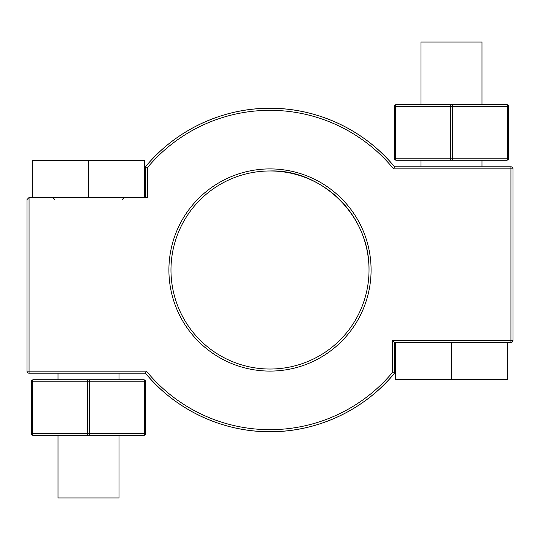 <?xml version="1.0" encoding="UTF-8"?>
<svg xmlns="http://www.w3.org/2000/svg" width="540" height="540" viewBox="0 0 540 540"><rect width="100%" height="100%" fill="white"/><g stroke="black" fill="none" stroke-linecap="round" stroke-linejoin="round"><path stroke-width="0.81" d="M58.01 435.395L58.01 497.968L119.023 497.968L119.023 435.395M88.513 197.492L88.513 160.394L32.717 160.394L32.717 197.492M88.513 160.394L144.308 160.394L144.308 197.492M145.685 433.337L144.659 433.337A2.059 1.026 90 0 1 143.633 435.395A2.059 2.059 0 0 0 145.685 433.337L145.685 381.794A2.059 2.059 0 0 0 143.633 379.742A2.059 1.026 90 0 1 144.659 381.794L145.685 381.794L144.659 380.018M89.546 381.794A2.059 1.026 -90 0 0 88.513 379.742A2.059 1.026 90 0 0 87.487 381.794L144.659 381.794L144.659 433.337L87.487 433.337A2.059 1.026 90 0 0 88.513 435.395A2.059 1.026 -90 0 0 89.546 433.337L89.546 381.794M32.373 381.794A2.059 1.026 -90 0 1 33.399 379.742A2.059 2.059 0 0 0 31.34 381.794L31.34 433.337L31.34 381.794L87.487 381.794L87.487 433.337L31.34 433.337A2.059 2.059 0 0 0 33.399 435.395A2.059 1.026 -90 0 1 32.373 433.337L32.373 381.794M33.399 435.395L143.633 435.395M143.633 379.742L33.399 379.742M119.772 435.395L57.26 435.395M88.513 379.742L119.772 379.742M392.459 372.465L394.517 373.207L394.517 342.509L392.459 340.45L392.459 372.465A159.678 159.678 90 0 1 146.441 371.149L145.469 373.207L29.059 373.207L29.059 371.149L27 371.149A2.059 2.059 -90 0 0 29.059 373.207L145.469 373.207A161.737 161.737 -90 0 0 269.993 431.737A161.737 161.737 90 0 1 269.993 431.737A161.737 161.737 -90 0 0 394.517 373.207L394.531 373.207A161.737 161.737 90 0 1 270.007 431.737C317.48 432 364.439 409.928 394.531 373.207L394.531 342.509L394.531 373.207M27 199.55L27 371.149L27 199.55L29.059 197.492L147.528 197.492L147.528 167.535L145.469 166.793L145.469 197.492L145.469 166.793C175.561 130.072 222.521 108 269.993 108.263A161.737 161.737 -90 0 0 145.469 166.793M415.719 166.793L487.249 166.793M510.941 166.793A2.059 2.059 90 0 1 511.002 166.793A2.059 2.059 0 0 0 510.935 166.793L510.935 168.851L512.987 168.851A2.059 2.059 -90 0 0 510.935 166.793L394.517 166.793A161.737 161.737 -90 0 0 269.993 108.263A161.737 161.737 90 0 1 394.531 166.793C364.439 130.072 317.48 108 270.007 108.263M369.023 270A99.029 99.029 90 0 1 269.993 369.029A99.029 99.029 90 0 1 170.971 270A99.029 99.029 90 0 1 269.993 170.971A99.029 99.029 90 0 1 369.023 270C369.9 214.765 320.578 169.155 269.993 170.971L270.007 170.971A99.029 99.029 -90 0 0 170.978 269.993A99.029 99.029 -90 0 0 269.993 369.029A99.029 99.029 -90 0 1 170.978 269.993A99.029 99.029 -90 0 1 270.007 170.971L270.007 170.971M147.528 167.535A159.678 159.678 90 0 1 393.545 168.851L510.935 168.851L510.935 342.509A2.059 2.059 -90 0 0 512.987 340.45L392.459 340.45M393.545 168.851L394.517 166.793M394.517 342.509L510.935 342.509A2.059 2.059 0 0 0 512.987 340.45L513 340.45A2.059 2.059 90 0 1 510.941 342.509L507.276 342.509L507.276 379.607L395.692 379.607L395.692 342.509L394.531 342.509M511.002 166.793A2.059 2.059 90 0 1 513 168.851L512.987 168.851A2.059 2.059 0 0 0 511.002 166.793M481.99 104.605L481.99 42.032L420.977 42.032L420.977 104.605M451.481 379.607L451.481 342.509M508.66 106.664A2.059 2.059 0 0 0 506.601 104.605A2.059 1.026 90 0 1 507.627 106.664L508.66 106.664L508.66 158.207L508.66 106.664M452.513 106.664A2.059 1.026 -90 0 0 451.487 104.605A2.059 1.026 90 0 0 450.455 106.664L507.627 106.664L507.627 158.207A2.059 1.026 90 0 1 506.601 160.258A2.059 2.059 0 0 0 508.66 158.207L450.455 158.207A2.059 1.026 90 0 0 451.487 160.258A2.059 1.026 -90 0 0 452.513 158.207L452.513 106.664M395.341 106.664A2.059 1.026 -90 0 1 396.367 104.605A2.059 2.059 0 0 0 394.315 106.664L394.315 158.207L394.315 106.664L450.455 106.664L450.455 158.207L394.315 158.207A2.059 2.059 0 0 0 396.367 160.258A2.059 1.026 -90 0 1 395.341 158.207L395.341 106.664M396.367 160.258L506.601 160.258M506.601 104.605L396.367 104.605M481.99 166.793L481.99 160.258L420.228 160.258L420.977 160.258L420.977 166.793M371.081 270A101.081 101.081 -90 0 0 219.449 182.459A101.081 101.081 -90 0 0 219.449 357.541A101.081 101.081 -90 0 0 371.081 270M146.441 371.149L29.059 371.149L29.059 197.492M513 340.45L512.987 168.851M58.01 373.207L58.01 379.742M119.023 373.207L119.023 379.742M54.81 199.55L52.751 197.492M122.222 199.55L124.281 197.492M27 371.149A2.059 2.059 0 0 0 28.998 373.207M145.469 373.207C175.561 409.928 222.521 432 269.993 431.737"/></g></svg>

